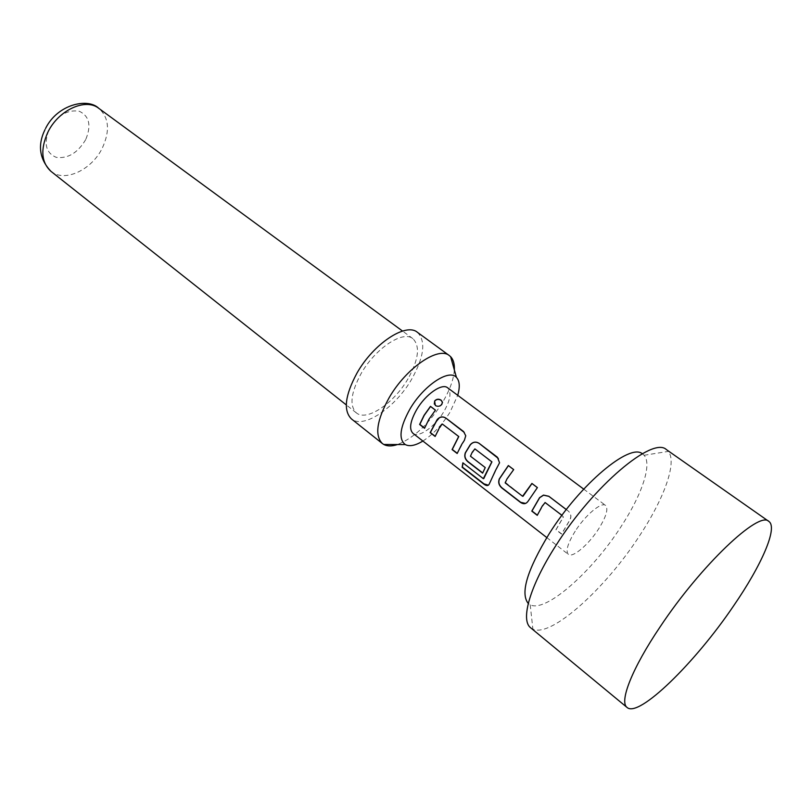 <?xml version="1.0" encoding="UTF-8"?>
<svg xmlns="http://www.w3.org/2000/svg" width="812" height="812" viewBox="0 0 812 812"><rect width="100%" height="100%" fill="white"/><g stroke="black" fill="none" stroke-linecap="round" stroke-linejoin="round"><path stroke-width="0.61" stroke-dasharray="4.06 3.04" d="M442.489 402.63L441.779 404.67C439.931 406.599 437.82 406.934 435.445 405.665L434.318 404.092M545.025 502.506L537.351 515.143M566.289 509.581L568.42 511.195C571.252 513.925 571.648 517.041 569.598 520.563L561.701 533.961L556.108 529.637L563.416 517.031L561.934 515.305M513.681 469.63L505.023 482.237M537.463 487.697L528.165 501.116M474.858 448.884L470.625 456.161L485.424 467.529L482.704 472.949M498.355 458.475L499.644 462.85L489.382 483.739M442.256 423.976L435.212 436.277M464.291 432.461L465.844 435.882L464.515 440.348L457.247 453.289M435.526 410.253L429.152 419.144L424.544 428.3M642.312 453.746L644.099 455.278C652.33 464.332 641.774 495.046 620.977 526.724C592.141 571.81 545.583 613.08 530.206 604.798L528.267 603.478M530.693 627.818L532.905 629.168C551.165 637.775 605.488 588.558 639.572 535.747C664.145 498.568 677.32 462.332 668.306 451.401L666.429 449.625M422.89 441.048C433.161 434.39 442.215 424.757 450.051 412.131L457.724 395.312M454.344 369.917C453.664 379.458 449.726 390.288 442.53 402.407C428.909 423.905 413.907 437.952 397.504 444.54M417.368 332.281C426.077 341.091 424.189 356.722 411.694 379.174C395.363 407.675 363.39 429.396 351.403 418.89M408.02 378.768C394.003 403.249 366.577 421.834 356.346 412.872C349.251 405.736 350.845 392.632 361.127 373.55C375.306 348.358 403.056 330.098 412.882 338.645C420.311 346.166 418.698 359.533 408.02 378.768M412.932 433.293C418.637 438.328 435.07 426.665 443.829 411.674C450.457 400.001 451.705 392.034 447.595 387.771M575.211 531.18C567.75 543.329 565.457 551.064 568.329 554.373C572.551 558.291 588.68 544.588 598.627 528.906C606.199 516.716 608.533 508.891 605.61 505.429C601.54 501.552 585.29 515.173 575.211 531.18M566.319 509.55L568.359 511.103C571.151 513.844 571.526 516.98 569.496 520.522L561.508 534.073L555.915 529.759L563.305 517L561.904 515.336M463.023 462.931L483.323 478.654M489.595 483.587L488.316 485.17M528.338 501.055L525.608 503.43M505.196 482.196L522.573 496.264M50.902 171.291C64.442 182.781 91.726 170.012 102.292 148.099C110.188 130.833 109.031 117.588 98.831 108.372M85.686 139.623C77.729 152.93 67.914 158.847 56.251 157.355C45.837 152.95 43.503 143.511 49.268 129.037C57.581 115.233 67.619 109.315 79.373 111.285C89.432 116.187 91.533 125.637 85.686 139.623M530.206 604.798L532.905 629.168M44.995 129.615L45.543 128.499M356.346 412.872L346.288 404.914M546.791 537.585L568.329 554.373M583.706 489.118L605.61 505.429M412.882 338.645L402.539 331.063M644.099 455.278L668.306 451.401"/><path stroke-width="1.22" d="M441.139 400.154L442.469 402.194L441.769 404.488C439.881 406.447 437.749 406.792 435.384 405.523L434.593 401.037C436.47 398.956 438.663 398.662 441.139 400.154L442.489 402.63M537.351 515.143L531.972 511.002L539.655 497.715L543.553 495.168L548.851 496.345L566.289 509.581M561.934 515.305L545.025 502.506M525.608 503.43L520.736 502.323L501.968 487.829C499.025 485.241 498.192 482.247 499.461 478.857L508.424 465.631L513.681 469.63M522.989 496.305L531.992 483.536L537.371 487.626L528.165 501.116C526.166 504.008 523.628 504.455 520.543 502.435L501.775 487.931C498.872 485.332 498.04 482.318 499.289 478.907L508.353 465.53L513.702 469.6L506.982 478.897L505.176 482.886L522.573 496.264L531.921 483.434L537.402 487.596M482.704 472.949L467.966 461.561C465.103 459.044 464.281 456.1 465.499 452.741L470.351 444.803C472.949 441.921 475.862 441.444 479.1 443.362L498.355 458.475M483.759 478.603L491.94 461.866L474.858 448.884M435.212 436.277L430.36 432.532L437.323 419.581C439.871 416.739 442.723 416.251 445.859 418.119L464.291 432.461M457.247 453.289L452.284 449.462L458.79 436.551L442.256 423.976M424.615 428.097L419.834 424.382L424.209 415.358L430.563 406.467L435.415 410.172L429 419.134L424.544 428.3L419.621 424.473L424.047 415.348L430.482 406.355L435.445 410.141M528.267 603.478C520.106 593.43 527.089 570.176 549.216 533.707C580.123 484.277 629.787 442.885 642.312 453.746M768.812 521.385L666.429 449.625C652.818 436.095 593.42 485.809 555.966 545.441C529.871 585.858 520.208 620.216 530.693 627.818L627.077 707.465C638.729 718.184 695.285 662.592 733.551 605.925C761.544 565.304 778.16 527.556 768.812 521.385C759.159 510.362 700.939 565.314 660.227 626.702C632.04 668.388 619.008 701.923 627.077 707.465M457.724 395.312C460.11 386.888 459.683 380.919 456.445 377.407C449.066 368.567 423.438 385.639 409.867 409.177C399.89 427.305 398.357 439.099 405.279 444.57C409.532 446.762 415.399 445.595 422.89 441.048M397.504 444.54C391.912 446.387 387.334 446.367 383.782 444.479L382.381 443.545C374.515 435.536 376.748 420.291 389.07 397.829C406.101 368.049 438.45 346.003 449.371 355.605L450.64 356.701C453.411 359.625 454.639 364.03 454.344 369.917M382.381 443.545L351.403 418.89C343.161 410.598 345.019 395.332 356.975 373.094C373.53 343.628 405.939 322.344 417.368 332.281L449.371 355.605M583.706 489.118L447.595 387.771C442.043 382.858 425.478 394.419 416.647 409.674C410.161 421.296 408.923 429.172 412.932 433.293L546.791 537.585M561.904 515.336L545.156 502.557L542.314 505.967L537.26 515.346L531.779 511.113L539.544 497.675L543.482 495.087L548.79 496.254L566.319 509.55M495.635 470.209L489.382 483.739C488.448 486.023 486.581 486.124 483.769 484.064L462.14 467.255L462.87 462.81L483.323 478.654L491.818 461.825L474.918 448.914L472.219 452.254L470.452 456.202L485.251 467.57L482.622 473.152L467.763 461.663C464.941 459.125 464.129 456.171 465.327 452.781L470.229 444.753C472.858 441.88 475.791 441.383 479.029 443.261L497.37 457.186L499.553 462.769L495.635 470.209M461.795 444.265L457.166 453.492L452.081 449.564L458.668 436.501L442.286 423.986L439.647 427.295L435.141 436.47L430.157 432.623L437.201 419.53C439.779 416.698 442.642 416.191 445.778 418.007L463.55 431.507L465.753 435.78L464.393 440.297L461.795 444.265M434.318 404.092L434.623 401.189C436.48 399.139 438.653 398.865 441.129 400.357M488.316 485.17L483.993 483.861L462.363 467.062L463.023 462.931M402.539 331.063L98.831 108.372C85.666 97.623 58.302 110.087 47.766 132.427C40.285 149.459 41.331 162.41 50.902 171.291C39.402 159.081 37.433 145.186 44.995 129.615M405.279 444.57L383.782 444.479M346.288 404.914L50.902 171.291M45.543 128.499C57.5 104.098 88.031 97.562 98.831 108.372M456.445 377.407L450.64 356.701"/></g></svg>
